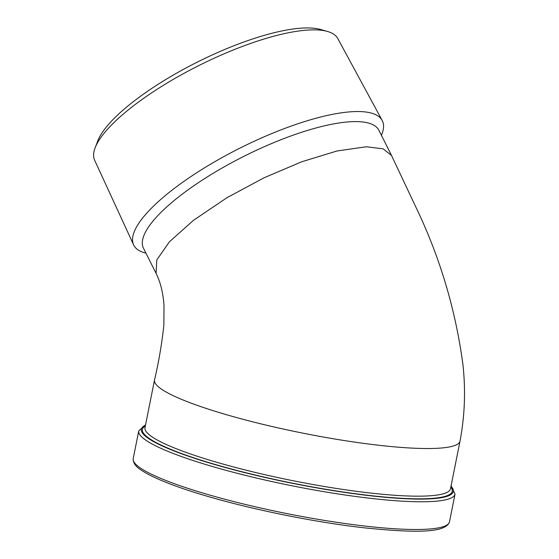 <?xml version="1.0" encoding="UTF-8"?>
<svg xmlns="http://www.w3.org/2000/svg" width="559" height="559" viewBox="0 0 559 559"><rect width="100%" height="100%" fill="white"/><g stroke="black" fill="none" stroke-linecap="round" stroke-linejoin="round"><path stroke-width="0.84" d="M391.496 155.43L378.925 130.317A131.658 37.174 153.4 0 0 353.819 121.61A131.658 37.174 153.4 0 0 213.901 172.85A131.658 37.174 153.4 0 0 143.467 248.189L156.08 273.379C160.426 282.016 163.067 292.664 164.004 305.312L163.871 325.017C161.886 343.589 158.763 361.925 154.508 380.036A155.772 22.982 11.3 0 0 219.051 412.493A155.772 22.982 11.3 0 0 438.759 448.206A155.772 22.982 11.3 0 0 460.008 441.142C464.843 415.603 465.787 389.889 462.852 364.014C455.767 311.531 441.156 261.451 419.019 213.776L391.496 155.43L383.083 148.813L366.411 146.758L336.923 151L301.797 161.754L264.121 177.748L226.982 197.697L193.554 220.26L169.419 241.809L156.806 259.914L156.059 273.337M381.427 135.32L382 133.832A138.988 39.242 153.4 0 0 382.167 120.423A138.988 39.242 153.4 0 0 355.824 111.555A138.988 39.242 153.4 0 0 208.647 165.324A138.988 39.242 153.4 0 0 133.608 244.856A138.988 39.242 153.4 0 0 144.439 252.752L145.969 253.192M382.167 120.423L337.79 38.557A135.956 38.389 153.4 0 0 327.511 31.465A135.956 38.389 153.4 0 0 312.027 29.879A135.956 38.389 153.4 0 0 184.847 72.887A135.956 38.389 153.4 0 0 95.135 147.793A135.956 38.389 153.4 0 0 94.653 160.272L133.608 244.856M327.511 31.465L320.531 29.473A130.359 36.803 153.4 0 0 305.682 27.95A130.359 36.803 153.4 0 0 183.743 69.19A130.359 36.803 153.4 0 0 97.72 141.008L95.135 147.793M133.203 458.618A161.272 23.792 11.3 0 0 200.024 492.193A161.272 23.792 11.3 0 0 362.008 525.719A161.272 23.792 11.3 0 0 449.492 521.82C445.949 533.349 413.898 532.832 364.65 527.871C313.781 522.204 247.658 508.662 200.632 494.268C176.225 486.833 158.085 479.811 146.213 473.2C140.658 469.812 132.916 465.857 133.203 458.618L138.744 430.891L145.578 424.721M449.492 521.82L455.033 494.093A161.272 23.792 -168.7 0 1 367.549 497.992A161.272 23.792 -168.7 0 1 205.565 464.459A161.272 23.792 -168.7 0 1 138.744 430.891M145.494 425.168A159.07 23.471 11.3 0 0 207.235 462.3A159.07 23.471 11.3 0 0 380.868 496.881A159.07 23.471 11.3 0 0 451.001 486.218M450.827 487.078A157.973 23.31 -168.7 0 1 377.863 496.385A157.973 23.31 -168.7 0 1 207.857 462.286A157.973 23.31 -168.7 0 1 145.319 426.035M154.508 380.064L144.984 427.705A155.772 22.982 11.3 0 0 209.527 460.127A155.772 22.982 11.3 0 0 365.998 492.521A155.772 22.982 11.3 0 0 450.498 488.748L460.015 441.114M455.033 494.093L451.092 485.771"/></g></svg>

